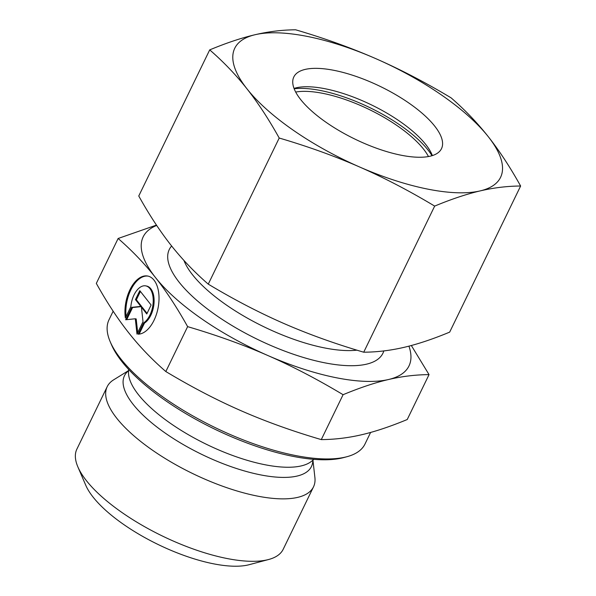 <?xml version="1.0" encoding="UTF-8"?>
<svg xmlns="http://www.w3.org/2000/svg" width="596" height="596" viewBox="0 0 596 596"><rect width="100%" height="100%" fill="white"/><g stroke="black" fill="none" stroke-linecap="round" stroke-linejoin="round"><path stroke-width="0.89" d="M312.93 460.134L314.904 477.552A114.67 40.819 -154.1 0 1 313.503 486.858L283.182 549.303A114.67 40.819 -154.1 0 1 268.617 559.51A114.67 40.819 -154.1 0 1 226.748 558.459A114.67 40.819 -154.1 0 1 77.867 466.884A114.67 40.819 -154.1 0 1 76.877 449.123L107.198 386.677A114.67 40.819 -154.1 0 1 113.65 379.831L128.55 370.608M268.617 559.51L249.232 564.68A98.251 34.97 -154.1 0 1 213.361 563.779A98.251 34.97 -154.1 0 1 85.787 485.315L77.867 466.884M313.503 486.858A114.67 40.819 -154.1 0 1 257.07 496.014A114.67 40.819 -154.1 0 1 147.868 446.911A114.67 40.819 -154.1 0 1 107.198 386.677M370.615 432.443L364.975 444.057A142.28 50.645 -154.1 0 1 346.902 456.722A142.28 50.645 -154.1 0 1 294.953 455.418A142.28 50.645 -154.1 0 1 110.23 341.799A142.28 50.645 -154.1 0 1 109.008 319.761L113.158 311.209M346.902 456.722L343.676 457.586A139.538 49.669 -154.1 0 1 292.725 456.305A139.538 49.669 -154.1 0 1 111.549 344.868L110.23 341.799M408.93 346.149A147.748 52.59 -154.1 0 1 388.562 379.51A147.748 52.59 -154.1 0 1 336.278 377.745A147.748 52.59 -154.1 0 1 267.857 355.521C292.129 366.13 317.206 379.19 343.087 394.701C359.999 387.691 375.16 382.625 388.562 379.51C401.987 376.359 415.479 374.728 429.038 374.616L407.232 419.524C390.32 426.535 375.16 431.601 361.757 434.715C348.332 437.866 334.84 439.498 321.281 439.61C292.047 430.997 265.309 421.365 241.052 410.726C216.788 400.125 191.711 387.065 165.83 371.546C151.831 359.373 139.412 346.395 128.572 332.62C117.717 318.882 106.967 302.477 96.321 283.398L118.127 238.489C132.126 250.663 144.537 263.641 155.377 277.416C166.239 291.153 176.99 307.566 187.628 326.638C216.87 335.257 243.608 344.883 267.857 355.521A147.748 52.59 -154.1 0 1 155.377 277.416A147.748 52.59 -154.1 0 1 156.688 225.444M143.614 322.883A19.504 10.795 -78.8 0 0 153.172 302.41A19.504 10.795 -78.8 0 0 145.782 285.886A19.504 10.795 -78.8 0 0 140.343 287.153A19.504 10.795 -78.8 0 0 130.852 306.694L125.369 317.988A29.547 16.353 101.2 0 1 130.666 288.322A29.547 16.353 101.2 0 1 147.734 276.037A29.547 16.353 101.2 0 1 158.588 292.047A29.547 16.353 101.2 0 1 138.13 334.177L143.614 322.883L144.508 323.062L139.144 334.11M145.782 285.886L146.676 286.065A19.504 10.795 101.2 0 1 154.066 302.589A19.504 10.795 101.2 0 1 144.508 323.062M148.18 276.134A29.547 16.353 -78.8 0 0 126.061 316.565M143.018 321.698L136.991 334.118L135.299 318.771L125.674 319.769L131.701 307.35L140.82 306.404L135.463 299.609L139.799 290.669L151.116 305.018L146.78 313.958L141.423 307.171L143.018 321.698M141.423 307.171L142.317 307.342L147.063 313.369M140.41 291.437L136.357 299.788L141.714 306.582L132.595 307.529L126.702 319.665M135.463 299.609L136.357 299.788M140.82 306.404L141.714 306.582M131.701 307.35L132.595 307.529M135.299 318.771L136.193 318.949L137.698 332.65M343.087 394.701L321.281 439.61M429.038 374.616L411.337 345.509M187.628 326.638L165.83 371.546M156.457 225.102L118.127 238.489M295.683 92.06A82.084 29.219 -154.1 0 1 323.054 93.393A82.084 29.219 -154.1 0 1 428.472 156.539M294.163 88.767A87.552 31.163 -154.1 0 1 320.827 90.562A87.552 31.163 -154.1 0 1 432.003 155.698M294.029 88.417A82.084 29.219 -154.1 0 1 295.318 88.037A82.084 29.219 -154.1 0 1 325.289 88.789A82.084 29.219 -154.1 0 1 431.862 154.342A82.084 29.219 -154.1 0 1 432.361 155.586M334.222 70.388A82.084 29.219 -154.1 0 1 412.395 105.544A82.084 29.219 -154.1 0 1 441.502 148.657A82.084 29.219 -154.1 0 1 401.108 155.213A82.084 29.219 -154.1 0 1 322.935 120.064A82.084 29.219 -154.1 0 1 293.828 76.944A82.084 29.219 -154.1 0 1 334.222 70.388M520.621 186.012C510.169 167.23 499.418 150.825 488.362 136.789A147.748 52.59 -154.1 0 1 480.145 190.906A147.748 52.59 -154.1 0 1 427.861 189.141A147.748 52.59 -154.1 0 1 359.44 166.917C384.167 177.757 409.243 190.817 434.67 206.097C451.306 199.176 466.467 194.117 480.145 190.906C493.808 187.725 507.3 186.094 520.621 186.012L449.675 332.121C433.031 339.042 417.878 344.108 404.2 347.312C390.529 350.493 377.037 352.124 363.724 352.206C334.974 343.765 308.229 334.14 283.495 323.323C258.768 312.483 233.699 299.423 208.265 284.143C194.497 272.201 182.078 259.23 171.015 245.217C159.966 231.181 149.209 214.776 138.764 195.995L209.71 49.885C223.478 61.828 235.897 74.798 246.96 88.811C258.008 102.847 268.766 119.252 279.211 138.034C307.961 146.474 334.706 156.1 359.44 166.917A147.748 52.59 -154.1 0 1 246.96 88.811A147.748 52.59 -154.1 0 1 255.185 34.695A147.748 52.59 -154.1 0 1 307.469 36.46A147.748 52.59 -154.1 0 1 375.882 58.684C351.148 47.866 324.41 38.241 295.653 29.8C282.34 29.882 268.848 31.513 255.185 34.695C241.507 37.898 226.346 42.964 209.71 49.885M451.112 97.863C425.686 82.583 400.609 69.523 375.882 58.684A147.748 52.59 -154.1 0 1 488.362 136.789C477.307 122.776 464.887 109.806 451.112 97.863M434.67 206.097L363.724 352.206M279.211 138.034L208.265 284.143M312.825 460.231A103.927 36.997 -154.1 0 1 260.288 474.826A103.927 36.997 -154.1 0 1 133.05 404.252A103.927 36.997 -154.1 0 1 128.55 370.749M313.883 459.345L311.79 461.088A103.168 36.721 -154.1 0 1 264.713 464.686A103.168 36.721 -154.1 0 1 138.399 394.627A103.168 36.721 -154.1 0 1 128.505 372.09L128.587 369.371M383.809 350.925A118.746 42.271 -154.1 0 1 324.462 362.763A118.746 42.271 -154.1 0 1 179.076 282.124A118.746 42.271 -154.1 0 1 171.641 246.006M356.922 350.165A107.801 38.375 -154.1 0 1 324.47 347.908A107.801 38.375 -154.1 0 1 192.478 274.704A107.801 38.375 -154.1 0 1 183.948 260.452"/></g></svg>
